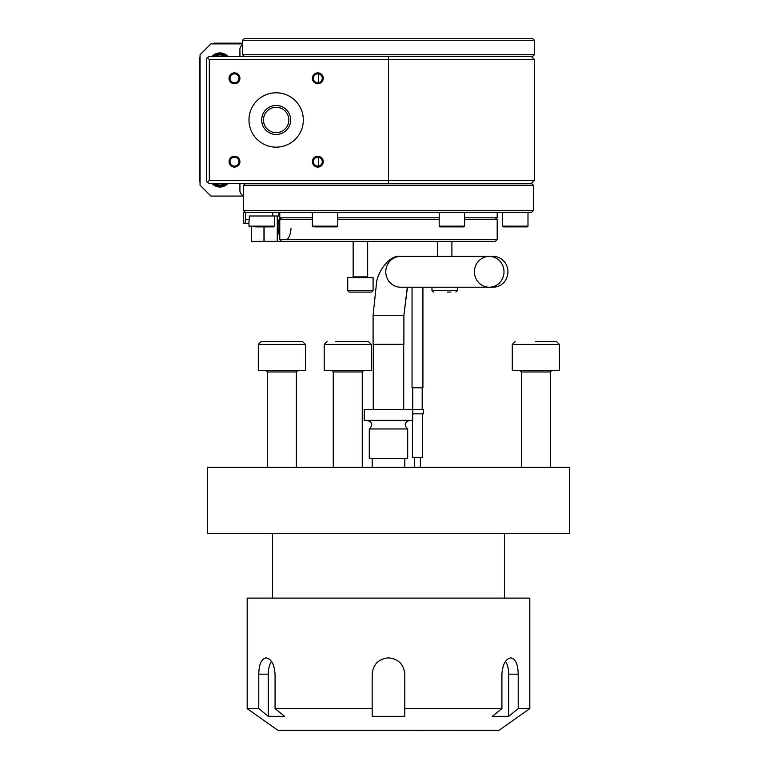 <?xml version="1.0" encoding="UTF-8"?>
<svg xmlns="http://www.w3.org/2000/svg" width="769" height="769" viewBox="0 0 769 769"><rect width="100%" height="100%" fill="white"/><g stroke="black" fill="none" stroke-linecap="round" stroke-linejoin="round"><path stroke-width="1.15" d="M279.781 212.379L279.781 217.819L312.387 217.819M337.754 217.819L439.214 217.819M464.582 217.819L497.197 217.819L497.197 212.379M263.978 226.874L263.978 241.37L495.38 241.37L497.197 239.553L279.781 239.553L279.781 219.626L312.387 219.626M497.197 239.553L497.197 219.626L464.582 219.626M439.214 219.626L337.754 219.626M533.426 210.571L243.542 210.571L243.542 185.204L533.426 185.204L533.426 210.571L531.619 212.379L245.744 212.379L245.157 223.25L248.733 223.25L249.31 219.626L245.744 219.626M533.426 185.204L531.619 183.397L245.359 183.397L243.542 185.204M229.047 78.313A5.431 5.431 0 0 1 237.198 73.603A5.431 5.431 0 0 1 237.198 83.014A5.431 5.431 0 0 1 229.047 78.313M312.387 78.313A5.431 5.431 0 0 1 320.548 73.603A5.431 5.431 0 0 1 320.548 83.014A5.431 5.431 0 0 1 312.387 78.313M229.047 161.653A5.431 5.431 0 0 1 237.198 156.943A5.431 5.431 0 0 1 237.198 166.354A5.431 5.431 0 0 1 229.047 161.653M312.387 161.653A5.431 5.431 0 0 1 320.548 156.943A5.431 5.431 0 0 1 320.548 166.354A5.431 5.431 0 0 1 312.387 161.653M290.653 119.983A14.496 14.496 0 0 0 268.91 107.429A14.496 14.496 0 0 0 268.91 132.537A14.496 14.496 0 0 0 290.653 119.983A14.496 14.496 0 0 0 268.91 107.429A14.496 14.496 0 0 0 268.91 132.537A14.496 14.496 0 0 0 290.653 119.983M303.332 119.983A27.175 27.175 0 0 1 262.565 143.515A27.175 27.175 0 0 1 262.565 96.442A27.175 27.175 0 0 1 303.332 119.983M318.674 166.027L318.674 157.28M318.674 82.687L318.674 73.939M207.255 182.541L209.303 183.397L388.489 183.397L388.489 56.57L209.303 56.57L207.255 57.415L206.4 59.463L206.4 180.494L207.255 182.541L209.303 180.494L209.303 59.463L207.255 57.415M313.118 226.874L312.387 226.153L337.754 226.153L337.033 226.874L314.713 226.874M324.864 226.874L319.846 226.874M330.305 226.874L325.076 226.874M319.635 226.874L318.914 226.874M439.214 226.153L464.582 226.153L463.851 226.874L439.945 226.874L439.214 226.153L439.214 212.379M451.691 226.874L446.674 226.874L451.691 226.874M457.334 226.874L451.903 226.874M502.628 226.153L527.995 226.153L527.265 226.874L503.349 226.874L502.628 226.153L502.628 212.379M515.105 226.874L510.078 226.874M520.536 226.874L515.518 226.874M249.704 226.874L248.983 226.153L274.341 226.153L273.62 226.874L255.5 226.874M266.891 226.874L261.864 226.874M261.45 226.874L256.433 226.874M534.33 54.753L242.639 54.753L242.639 40.257L534.33 40.257L534.33 54.753L532.523 56.57L244.446 56.57L242.639 54.753M534.33 40.257L532.523 38.45L244.446 38.45L242.639 40.257M288.836 119.983A12.679 12.679 0 0 0 269.813 108.996A12.679 12.679 0 0 0 269.813 130.961A12.679 12.679 0 0 0 288.836 119.983M323.259 161.653A5.431 5.431 0 0 1 315.107 166.354A5.431 5.431 0 0 1 315.107 156.943A5.431 5.431 0 0 1 323.259 161.653M322.278 161.653A4.451 4.451 0 0 1 315.598 165.508A4.451 4.451 0 0 1 315.598 157.789A4.451 4.451 0 0 1 322.278 161.653M239.918 161.653A5.431 5.431 0 0 1 231.767 166.354A5.431 5.431 0 0 1 231.767 156.943A5.431 5.431 0 0 1 239.918 161.653M238.938 161.653A4.451 4.451 0 0 1 232.257 165.508A4.451 4.451 0 0 1 232.257 157.789A4.451 4.451 0 0 1 238.938 161.653M323.259 78.313A5.431 5.431 0 0 1 315.107 83.014A5.431 5.431 0 0 1 315.107 73.603A5.431 5.431 0 0 1 323.259 78.313M322.278 78.313A4.451 4.451 0 0 1 315.598 82.168A4.451 4.451 0 0 1 315.598 74.449A4.451 4.451 0 0 1 322.278 78.313M239.918 78.313A5.431 5.431 0 0 1 231.767 83.014A5.431 5.431 0 0 1 231.767 73.603A5.431 5.431 0 0 1 239.918 78.313M238.938 78.313A4.451 4.451 0 0 1 232.257 82.168A4.451 4.451 0 0 1 232.257 74.449A4.451 4.451 0 0 1 238.938 78.313M224.471 43.881A90.982 90.982 0 0 1 225.567 43.16L242.639 43.16M200.065 170.209A90.982 90.982 0 0 1 199.334 169.122L199.334 69.393A90.982 90.982 0 0 1 200.065 68.297M213.051 43.881A97.836 97.836 0 0 1 213.936 43.16L224.058 43.16A91.819 91.819 0 0 0 223 43.881M225.567 43.16L224.058 43.16M200.065 66.816A91.819 91.819 0 0 0 199.334 67.874L199.334 57.762A97.836 97.836 0 0 1 200.065 56.877M199.334 67.874L199.334 69.393M200.065 181.638A97.836 97.836 0 0 1 199.334 180.753L199.334 170.631A91.819 91.819 0 0 0 200.065 171.689M199.334 169.122L199.334 170.631M239.918 56.57L239.918 49.322A5.431 5.431 0 0 1 242.639 44.612M243.542 195.768A5.431 5.431 0 0 1 239.918 190.635L239.918 183.397M242.639 43.881L210.927 43.881L200.065 54.753L200.065 185.204L210.927 196.076L243.542 196.076M228.095 183.397A10.872 10.872 0 0 1 211.888 183.397M211.888 56.57A10.872 10.872 0 0 1 228.095 56.57M226.826 56.57A9.968 9.968 0 0 0 213.148 56.57M213.148 183.397A9.968 9.968 0 0 0 226.826 183.397M244.619 183.397A9.968 9.968 0 0 0 244.494 184.252M279.781 216.002L278.676 216.002M272.726 212.379L272.726 216.002L278.714 216.002L278.714 212.379M272.726 216.002L249.31 216.002L249.31 219.626M245.157 223.25L243.542 223.25L243.542 212.379L245.744 212.379M263.978 241.37L251.54 241.37L251.54 226.874M290.999 228.691A12.679 5.364 -90 0 1 285.693 239.553M279.781 236.237A12.679 5.364 -90 0 1 279.781 217.512M277.273 216.002L277.273 241.37M264.132 241.37L264.132 226.874M504.435 533.59L504.435 598.09M207.303 533.59L569.666 533.59L569.666 467.273L207.303 467.273L207.303 533.59M508.665 674.182L518.21 674.182L518.21 708.605L508.665 716.324L508.665 674.182A16.303 8.151 90 0 0 505.541 661.34M508.665 716.324L492.362 716.324L501.897 708.605L501.897 674.182C502.657 664.281 505.646 658.85 510.876 657.88C515.547 658.85 517.998 664.281 518.21 674.182M271.428 661.34A16.303 8.151 -90 0 0 268.304 674.182L268.304 716.324L258.769 708.605L258.769 674.182L268.304 674.182M258.769 674.182C258.98 664.281 261.422 658.85 266.103 657.88C271.322 658.85 274.312 664.281 275.071 674.182L275.071 708.605L284.607 716.324L268.304 716.324M404.792 716.324L372.177 716.324L372.177 674.182C373.148 664.281 378.588 658.85 388.489 657.88C398.39 658.85 403.821 664.281 404.792 674.182L404.792 716.324M404.792 708.605L501.897 708.605M275.071 708.605L372.177 708.605M518.21 708.605L529.803 708.605L499.004 730.348L277.965 730.348L247.166 708.605L258.769 708.605M247.166 708.605L247.166 598.09L529.803 598.09L529.803 708.605M375.801 730.348L316.924 730.348M460.054 730.348L375.801 730.55M414.578 457.334L414.578 467.273M412.761 413.847L423.45 413.847L423.45 409.502L412.761 409.502L412.761 387.759M422.546 413.847L422.546 457.334L412.405 457.334L412.405 420.374M412.761 409.502L364.208 409.502L364.208 420.374L412.761 420.374L412.761 409.502M369.283 428.967L407.695 428.967L407.695 458.42L369.283 458.42L369.283 428.967C373.071 425.074 372.398 422.21 367.284 420.374M474.425 271.803A15.399 14.794 90 0 0 489.219 287.212A15.399 14.794 90 0 0 504.012 271.803A15.399 14.794 90 0 0 489.219 256.404A15.399 14.794 90 0 0 474.425 271.803M407.464 287.212L403.888 315.29L403.888 344.281L373.09 344.281L373.09 315.29L403.888 315.29L407.301 287.212M491.199 287.068A15.399 14.746 90 0 0 493.179 287.212A15.399 14.746 90 0 0 507.925 271.803A15.399 14.746 90 0 0 493.179 256.404A15.399 14.746 90 0 0 491.199 256.548M447.443 292.095L450.913 292.095M349.174 292.095L371.638 292.095L366.669 292.095L371.638 292.095L373.09 290.653L347.723 290.653L349.174 292.095M347.723 290.653L347.723 277.609L373.09 277.609L373.09 290.653M356.931 292.095L354.144 292.095M305.408 344.435L305.408 370.523L258.307 370.523L258.307 344.435L305.408 344.435L302.515 341.542L261.2 341.542L258.307 344.435M294.402 341.542L302.515 341.542M559.399 344.435L559.399 370.523L512.289 370.523L512.289 344.435L559.399 344.435L556.496 341.542L535.291 341.542M546.423 341.542L556.496 341.542M371.312 344.435L371.312 370.523L324.201 370.523L324.201 344.435L371.312 344.435L368.409 341.542L335.553 341.542M344.204 341.542L368.409 341.542M422.912 287.212L422.912 387.759L412.04 387.759L412.04 287.212M209.303 180.494L534.33 180.494L531.437 183.397M209.303 59.463L534.33 59.463L531.437 56.57M214.859 56.57A8.882 8.882 0 0 1 225.115 56.57M225.115 183.397A8.882 8.882 0 0 1 214.859 183.397M493.179 256.404L400.572 256.404A15.399 14.794 90 0 0 385.778 271.803A15.399 14.794 90 0 0 400.572 287.212L493.179 287.212M455.882 292.095L457.334 290.653L431.967 290.653L433.418 292.095M367.649 241.37L367.649 276.878L368.38 277.609L367.649 276.878L353.154 276.878L352.433 277.609M265.911 370.523L267.362 371.975L296.353 371.975L297.805 370.523M519.902 370.523L521.353 371.975L550.335 371.975L551.786 370.523M331.814 370.523L333.265 371.975L362.247 371.975L363.699 370.523M281.589 241.37L279.781 239.553M281.589 217.819L279.781 219.626M495.38 217.819L497.197 219.626M245.359 212.379L243.542 210.571M534.33 59.463L534.33 180.494M337.754 226.153L337.754 212.379M312.387 226.153L312.387 212.379M464.582 226.153L464.582 212.379M527.995 226.153L527.995 212.379M274.341 226.153L274.341 216.002M248.983 226.153L248.983 222.875M272.534 598.09L272.534 533.59M420.374 457.334L420.374 467.273M422.181 387.759L422.181 409.502M403.706 409.502L403.706 344.281M373.263 409.502L373.263 344.281M372.177 458.42L372.177 467.273M404.792 458.42L404.792 467.273M407.695 428.967C403.908 425.074 404.571 422.21 409.685 420.374M400.572 256.404C388.412 254.52 377.127 273.851 376.502 283.059L373.09 315.29M451.903 256.404L451.903 241.37M437.407 256.404L437.407 241.37M457.334 290.653L457.334 287.212M431.967 290.653L431.967 287.212M353.154 276.878L353.154 241.37M267.362 371.975L267.362 467.273M296.353 371.975L296.353 467.273M521.353 371.975L521.353 467.273M550.335 371.975L550.335 467.273M512.289 344.435L515.192 341.542M333.265 371.975L333.265 467.273M362.247 371.975L362.247 467.273M324.201 344.435L327.104 341.542"/></g></svg>
